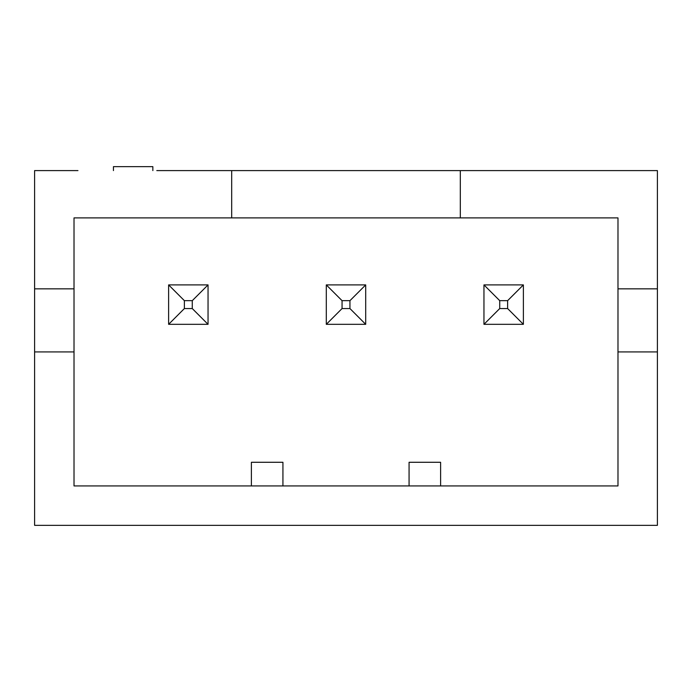 <?xml version="1.0" encoding="UTF-8"?>
<svg xmlns="http://www.w3.org/2000/svg" width="692" height="692" viewBox="0 0 692 692"><rect width="100%" height="100%" fill="white"/><g stroke="black" fill="none" stroke-linecap="round" stroke-linejoin="round"><path stroke-width="1.04" d="M617.982 351.917L617.982 485.931L74.018 485.931L74.018 351.917L34.6 351.917L34.6 525.349L657.4 525.349L657.4 351.917L617.982 351.917L617.982 217.893L74.018 217.893L74.018 288.841L34.6 288.841L34.6 170.595L77.962 170.595M156.799 170.595L657.4 170.595L657.4 351.917M657.4 288.841L617.982 288.841M460.31 170.595L460.31 217.893M34.6 351.917L34.6 288.841M231.69 170.595L231.69 217.893M152.854 170.595L152.854 166.651L113.436 166.651L113.436 170.595M74.018 351.917L74.018 288.841M440.605 485.931L440.605 462.282L409.067 462.282L409.067 485.931M282.933 485.931L282.933 462.282L251.395 462.282L251.395 485.931M168.623 324.323L168.623 284.905L208.041 284.905L208.041 324.323L168.623 324.323L184.383 308.554L184.383 300.665L168.623 284.905M326.295 324.323L326.295 284.905L365.705 284.905L365.705 324.323L326.295 324.323L342.056 308.554L342.056 300.665L326.295 284.905M483.959 324.323L483.959 284.905L523.377 284.905L523.377 324.323L483.959 324.323L499.728 308.554L499.728 300.665L483.959 284.905M208.041 324.323L192.272 308.554L184.383 308.554M192.272 308.554L192.272 300.665L208.041 284.905M192.272 300.665L184.383 300.665M365.705 324.323L349.944 308.554L342.056 308.554M349.944 308.554L349.944 300.665L365.705 284.905M349.944 300.665L342.056 300.665M523.377 324.323L507.617 308.554L499.728 308.554M507.617 308.554L507.617 300.665L523.377 284.905M507.617 300.665L499.728 300.665"/></g></svg>
